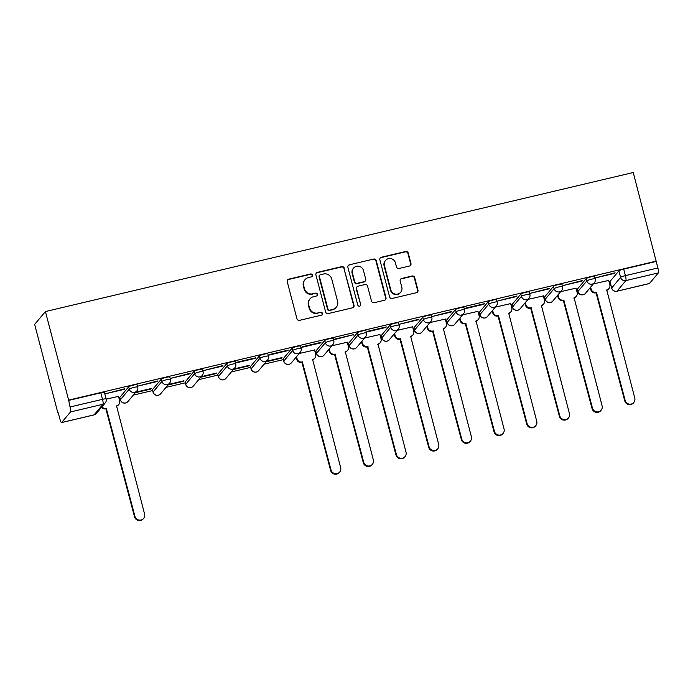 <?xml version="1.0" encoding="UTF-8"?>
<svg xmlns="http://www.w3.org/2000/svg" width="693" height="693" viewBox="0 0 693 693"><rect width="100%" height="100%" fill="white"/><g stroke="black" fill="none" stroke-linecap="round" stroke-linejoin="round"><path stroke-width="1.04" d="M312.413 275.086A1.507 1.464 40 0 0 310.594 273.986L288.747 279.149A2.148 2.096 40 0 0 287.231 281.696L296.959 318.78A2.148 2.096 40 0 0 299.549 320.348L321.405 315.185A1.507 1.464 40 0 0 322.462 313.401A1.507 1.464 40 0 0 320.642 312.3L317.818 312.967A6.878 6.705 40 0 1 309.511 307.935L308.697 304.842A6.878 6.705 40 0 1 313.548 296.691L316.372 296.024A1.507 1.464 40 0 0 317.437 294.239A1.507 1.464 40 0 0 315.618 293.139L312.794 293.806A6.878 6.705 40 0 1 304.478 288.773L303.673 285.681A6.878 6.705 40 0 1 308.524 277.538L311.348 276.862A1.507 1.464 40 0 0 312.413 275.086M311.945 276.568A1.507 1.464 40 0 0 310.273 274.359L288.427 279.522A2.148 2.096 40 0 0 287.491 280.024M322.002 314.882A1.507 1.464 40 0 0 320.331 312.673L317.818 312.967M316.978 295.72A1.507 1.464 40 0 0 315.306 293.511L312.794 293.806M586.2 278.603L577.312 289.198A4.375 0.572 165.3 0 0 577.269 289.319L577.875 291.623A4.375 0.572 -14.7 0 1 577.919 291.51L586.806 280.916A4.375 0.572 -14.7 0 1 591.242 279.27A4.375 0.572 -14.7 0 1 595.226 278.811L594.629 276.507A4.375 0.572 165.3 0 0 590.635 276.957A4.375 0.572 165.3 0 0 586.2 278.603L586.806 280.916A4.375 4.271 -140 0 0 594.351 282.735A4.375 4.375 0 0 0 595.226 278.811M553.516 286.33L544.637 296.925A4.375 0.572 165.3 0 0 544.585 297.046L545.192 299.359A4.375 0.572 -14.7 0 1 545.235 299.237L554.123 288.643A4.375 0.572 -14.7 0 1 558.558 286.997A4.375 0.572 -14.7 0 1 562.551 286.538L561.945 284.234A4.375 0.572 165.3 0 0 557.952 284.684A4.375 0.572 165.3 0 0 553.516 286.33L554.123 288.643A4.375 4.271 -140 0 0 561.668 290.462A4.375 4.375 0 0 0 562.551 286.538M520.841 294.066L511.954 304.66A4.375 0.572 165.3 0 0 511.91 304.781L512.517 307.086A4.375 0.572 -14.7 0 1 512.56 306.964L521.448 296.37A4.375 0.572 -14.7 0 1 525.874 294.724A4.375 0.572 -14.7 0 1 529.868 294.274L529.261 291.961A4.375 0.572 165.3 0 0 525.268 292.42A4.375 0.572 165.3 0 0 520.841 294.066L521.448 296.37A4.375 4.271 -140 0 0 528.993 298.198A4.375 4.375 0 0 0 529.868 294.274M488.158 301.793L479.27 312.387A4.375 0.572 165.3 0 0 479.227 312.508L479.833 314.813A4.375 0.572 -14.7 0 1 479.877 314.7L488.764 304.106A4.375 0.572 -14.7 0 1 493.199 302.46A4.375 0.572 -14.7 0 1 497.193 302.001L496.586 299.688A4.375 0.572 165.3 0 0 492.593 300.147A4.375 0.572 165.3 0 0 488.158 301.793L488.764 304.106A4.375 4.271 -140 0 0 496.309 305.925A4.375 4.375 0 0 0 497.193 302.001M455.483 309.52L446.595 320.114A4.375 0.572 165.3 0 0 446.552 320.235L447.15 322.548A4.375 0.572 -14.7 0 1 447.202 322.427L456.089 311.833A4.375 0.572 -14.7 0 1 460.516 310.187A4.375 0.572 -14.7 0 1 464.509 309.728L463.903 307.423A4.375 0.572 165.3 0 0 459.909 307.874A4.375 0.572 165.3 0 0 455.483 309.52L456.089 311.833A4.375 4.271 -140 0 0 463.626 313.652A4.375 4.375 0 0 0 464.509 309.728M422.799 317.255L413.912 327.85A4.375 0.572 165.3 0 0 413.868 327.971L414.475 330.275A4.375 0.572 -14.7 0 1 414.518 330.154L423.406 319.56A4.375 0.572 -14.7 0 1 427.841 317.914A4.375 0.572 -14.7 0 1 431.826 317.463L431.219 315.15A4.375 0.572 165.3 0 0 427.234 315.61A4.375 0.572 165.3 0 0 422.799 317.255L423.406 319.56A4.375 4.271 -140 0 0 430.951 321.387A4.375 4.375 0 0 0 431.826 317.463M390.116 324.982L381.228 335.577A4.375 0.572 165.3 0 0 381.185 335.698L381.791 338.002A4.375 0.572 -14.7 0 1 381.834 337.889L390.722 327.295A4.375 0.572 -14.7 0 1 395.157 325.649A4.375 0.572 -14.7 0 1 399.151 325.19L398.544 322.877A4.375 0.572 165.3 0 0 394.551 323.336A4.375 0.572 165.3 0 0 390.116 324.982L390.722 327.295A4.375 4.271 -140 0 0 398.267 329.114A4.375 4.375 0 0 0 399.151 325.19M357.441 332.709L348.553 343.304A4.375 0.572 165.3 0 0 348.51 343.425L349.116 345.738A4.375 0.572 -14.7 0 1 349.159 345.616L358.047 335.022A4.375 0.572 -14.7 0 1 362.474 333.376A4.375 0.572 -14.7 0 1 366.467 332.917L365.861 330.613A4.375 0.572 165.3 0 0 361.867 331.063A4.375 0.572 165.3 0 0 357.441 332.709L358.047 335.022A4.375 4.271 -140 0 0 365.583 336.841A4.375 4.375 0 0 0 366.467 332.917M324.757 340.445L315.869 351.039A4.375 0.572 165.3 0 0 315.826 351.152L316.432 353.465A4.375 0.572 -14.7 0 1 316.476 353.343L325.363 342.749A4.375 0.572 -14.7 0 1 329.799 341.103A4.375 0.572 -14.7 0 1 333.783 340.653L333.186 338.34A4.375 0.572 165.3 0 0 329.192 338.799A4.375 0.572 165.3 0 0 324.757 340.445L325.363 342.749A4.375 4.271 -140 0 0 332.909 344.577A4.375 4.375 0 0 0 333.783 340.653M292.074 348.172L283.194 358.766A4.375 0.572 165.3 0 0 283.142 358.887L283.749 361.192A4.375 0.572 -14.7 0 1 283.792 361.07L292.68 350.476A4.375 0.572 -14.7 0 1 297.115 348.83A4.375 0.572 -14.7 0 1 301.108 348.38L300.502 346.067A4.375 0.572 165.3 0 0 296.509 346.526A4.375 0.572 165.3 0 0 292.074 348.172L292.68 350.476A4.375 4.271 -140 0 0 300.225 352.304A4.375 4.375 0 0 0 301.108 348.38M259.399 355.899L250.511 366.493A4.375 0.572 165.3 0 0 250.468 366.614L251.074 368.927A4.375 0.572 -14.7 0 1 251.117 368.806L260.005 358.212A4.375 0.572 -14.7 0 1 264.431 356.566A4.375 0.572 -14.7 0 1 268.425 356.107L267.819 353.802A4.375 0.572 165.3 0 0 263.825 354.253A4.375 0.572 165.3 0 0 259.399 355.899L260.005 358.212A4.375 4.271 -140 0 0 267.55 360.031A4.375 4.375 0 0 0 268.425 356.107M226.715 363.634L217.827 374.229A4.375 0.572 165.3 0 0 217.784 374.341L218.39 376.654A4.375 0.572 -14.7 0 1 218.434 376.533L227.321 365.939A4.375 0.572 -14.7 0 1 231.757 364.293A4.375 0.572 -14.7 0 1 235.75 363.834L235.144 361.529A4.375 0.572 165.3 0 0 231.15 361.989A4.375 0.572 165.3 0 0 226.715 363.634L227.321 365.939A4.375 4.271 -140 0 0 234.866 367.758A4.375 4.375 0 0 0 235.75 363.834M194.04 371.361L185.152 381.956A4.375 0.572 165.3 0 0 185.109 382.077L185.707 384.381A4.375 0.572 -14.7 0 1 185.759 384.26L194.646 373.666A4.375 0.572 -14.7 0 1 199.073 372.02A4.375 0.572 -14.7 0 1 203.066 371.569L202.46 369.256A4.375 0.572 165.3 0 0 198.467 369.716A4.375 0.572 165.3 0 0 194.04 371.361L194.646 373.666A4.375 4.271 -140 0 0 202.183 375.493A4.375 4.375 0 0 0 203.066 371.569M161.356 379.088L152.469 389.683A4.375 0.572 165.3 0 0 152.425 389.804L153.032 392.117A4.375 0.572 -14.7 0 1 153.075 391.995L161.963 381.401A4.375 0.572 -14.7 0 1 166.398 379.755A4.375 0.572 -14.7 0 1 170.383 379.296L169.776 376.992A4.375 0.572 165.3 0 0 165.792 377.442A4.375 0.572 165.3 0 0 161.356 379.088L161.963 381.401A4.375 4.271 -140 0 0 169.508 383.22A4.375 4.375 0 0 0 170.383 379.296M128.673 386.824L119.785 397.41A4.375 0.572 165.3 0 0 119.742 397.531L120.348 399.844A4.375 0.572 -14.7 0 1 120.391 399.722L129.279 389.128A4.375 0.572 -14.7 0 1 133.714 387.482A4.375 0.572 -14.7 0 1 137.708 387.023L137.101 384.719A4.375 0.572 165.3 0 0 133.108 385.178A4.375 0.572 165.3 0 0 128.673 386.824L129.279 389.128A4.375 4.271 -140 0 0 136.824 390.947A4.375 4.375 0 0 0 137.708 387.023M409.45 266.025A2.148 2.096 40 0 0 410.966 263.479L408.238 253.075A2.148 2.096 40 0 0 405.639 251.498L381.375 257.242A2.148 2.096 40 0 0 379.859 259.788L389.587 296.864A2.148 2.096 40 0 0 392.186 298.44L416.45 292.706A2.148 2.096 40 0 0 417.966 290.159L414.674 277.59A2.148 2.096 40 0 0 412.075 276.013L401.689 278.473A2.148 2.096 40 0 0 400.173 281.02L401.81 287.249A5.743 5.605 40 0 1 395.097 294.049A5.743 5.605 40 0 1 390.809 289.847L384.407 265.436A5.743 5.605 40 0 1 391.112 258.636A5.743 5.605 40 0 1 395.408 262.838L396.474 266.909A2.148 2.096 40 0 0 399.073 268.477L409.45 266.025M656.488 261.079L68.659 400.112L45.417 311.547L633.246 172.514L657.874 267.966A4.375 0.788 76.7 0 1 658.35 272.912L649.462 283.498A4.375 0.788 76.7 0 1 649.367 283.567A4.375 0.788 76.7 0 1 649.254 283.55M344.291 268.2A2.148 2.096 40 0 0 341.692 266.623L317.429 272.366A2.148 2.096 40 0 0 315.913 274.913L325.641 311.989A2.148 2.096 40 0 0 328.239 313.565L352.503 307.831A2.148 2.096 40 0 0 354.019 305.284L343.979 268.572A2.148 2.096 40 0 0 341.38 267.004L317.117 272.739A2.148 2.096 40 0 0 316.181 273.241M349.402 264.804L373.666 259.061A2.148 2.096 40 0 1 376.264 260.637L385.992 297.721A2.148 2.096 40 0 1 384.476 300.268L374.09 302.72A2.148 2.096 40 0 1 371.5 301.143L367.55 286.105A2.148 2.096 40 0 0 364.951 284.537L358.064 286.166A2.148 2.096 40 0 0 356.548 288.712L360.655 304.366A1.507 1.464 40 0 1 358.905 306.15A1.507 1.464 40 0 1 357.779 305.05L347.886 267.351A2.148 2.096 40 0 1 349.402 264.804L373.666 259.061M609.996 281.471L611.702 287.976A4.375 0.572 -14.7 0 0 611.659 288.097L609.953 281.592A4.375 0.572 -14.7 0 1 609.996 281.471L618.884 270.876L620.59 277.382A4.375 0.572 -14.7 0 1 625.407 275.641L657.874 267.966M61.634 422.539L94.109 414.856L102.997 404.262L70.521 411.945L61.634 422.539A4.375 0.788 -103.3 0 1 61.538 422.6A4.375 0.788 -103.3 0 1 59.91 419.083L58.273 412.863M119.049 398.492L119.941 398.276M133.333 395.105L152.616 390.549M166.017 387.378L185.3 382.822M198.7 379.651L217.983 375.086M231.375 371.924L250.658 367.359M264.059 364.189L283.342 359.632M315.124 352.113L316.025 351.897M347.808 344.386L348.7 344.17M380.492 336.651L381.384 336.443M413.167 328.924L414.059 328.707M445.85 321.197L446.742 320.98M478.534 313.461L479.426 313.253M511.209 305.734L512.101 305.526M543.892 298.007L544.785 297.791M576.567 290.272L577.468 290.064M609.251 282.545L610.143 282.337M57.883 412.959L34.65 324.385L45.417 311.547M70.521 411.945A4.375 0.788 -103.3 0 0 70.054 406.999L102.521 399.315A4.375 0.572 -14.7 0 1 106.124 398.951L104.418 392.446A4.375 0.572 -14.7 0 0 100.814 392.81L102.521 399.315A4.375 0.788 -103.3 0 1 102.997 404.262A4.375 4.271 40 0 0 105.249 402.876A4.375 4.375 0 0 0 106.124 398.951M68.659 400.112L70.054 406.999M118.486 396.361L106.176 399.159M124.411 389.301L124.887 388.738L105.561 393.754L124.411 389.301L124.307 388.877M157.094 381.566L157.562 381.003L138.236 386.027L157.094 381.566L156.982 381.141M135.343 392.714L150.814 389.059L150.702 388.634M150.814 389.059L151.282 388.496L135.819 392.151M189.778 373.839L190.246 373.276L170.92 378.3L189.778 373.839L189.665 373.414M168.027 384.987L183.498 381.323L183.385 380.899M183.498 381.323L183.966 380.76L168.494 384.424M222.453 366.112L222.929 365.549L203.603 370.564L222.453 366.112L222.34 365.687M200.71 377.252L216.173 373.596L216.06 373.172M216.173 373.596L216.649 373.033L201.178 376.689M255.137 358.376L255.604 357.822L236.755 362.274L236.278 362.837L255.137 358.376L255.024 357.952M233.385 369.525L248.856 365.869L248.744 365.445M248.856 365.869L249.324 365.306L233.862 368.962M287.812 350.649L288.288 350.086L269.43 354.547L268.962 355.111L287.812 350.649L287.708 350.225M266.069 361.798L281.531 358.134L281.427 357.709M281.531 358.134L282.008 357.579L266.536 361.235M320.495 342.922L320.963 342.359L302.113 346.821L301.646 347.384L320.495 342.922L320.383 342.498M314.57 349.982L299.22 353.508M353.179 335.187L353.647 334.632L334.797 339.085L334.321 339.648L353.066 334.771M347.254 342.255L331.895 345.772M385.854 327.46L386.33 326.897L367.472 331.358L367.004 331.921L385.854 327.46L385.75 327.035M379.929 334.528L364.579 338.045M418.537 319.733L419.005 319.17L399.679 324.194L418.537 319.733L418.425 319.308M412.612 326.793L397.262 330.318M451.221 312.006L451.689 311.443L432.363 316.458L451.221 312.006L451.108 311.581M445.287 319.066L429.937 322.583M483.896 304.27L484.372 303.707L465.514 308.168L465.046 308.731L483.896 304.27L483.783 303.846M477.971 311.339L462.621 314.856M516.58 296.543L517.047 295.98L497.721 301.005L516.58 296.543L516.467 296.119M510.654 303.603L495.304 307.129M549.254 288.816L549.731 288.253L530.405 293.269L549.254 288.816L549.151 288.392M543.329 295.876L527.979 299.393M581.938 281.081L582.406 280.518L563.088 285.542L581.938 281.081L581.825 280.656M576.013 288.149L560.663 291.666M614.622 273.354L615.089 272.791L595.763 277.815L614.622 273.354L614.509 272.929M608.697 280.414L593.338 283.939M656.167 261.452L623.7 269.135A4.375 0.572 165.3 0 0 618.884 270.876M68.338 400.493L100.814 392.81M304.981 279.712L304.669 280.085A6.878 6.705 40 0 0 303.352 286.062L303.673 285.681M312.474 294.187A6.878 6.705 40 0 1 304.166 289.146L303.352 286.062M310.014 298.865L309.693 299.246A6.878 6.705 40 0 0 308.385 305.215L308.697 304.842M317.507 313.34A6.878 6.705 40 0 1 309.191 308.307L308.385 305.215M353.439 307.328A2.148 2.096 40 0 0 353.707 305.656L343.979 268.572M320.443 274.714A1.507 1.464 40 0 0 319.386 276.498L327.928 309.043A1.507 1.464 40 0 0 329.747 310.143L332.727 309.442A6.878 6.705 40 0 0 337.578 301.29L331.739 279.045A6.878 6.705 40 0 0 323.432 274.012L320.443 274.714M319.672 275.19L319.36 275.563A1.507 1.464 40 0 0 319.075 276.871L319.386 276.498M336.261 307.268L335.949 307.64A6.878 6.705 40 0 1 332.415 309.814L329.426 310.525A1.507 1.464 40 0 1 327.607 309.416L319.075 276.871M385.412 299.766A2.148 2.096 40 0 0 385.68 298.094L375.952 261.01A2.148 2.096 40 0 0 373.354 259.442M356.964 286.841L356.644 287.214A2.148 2.096 40 0 0 356.237 289.085L360.655 304.366M360.195 305.847A1.507 1.464 40 0 0 360.343 304.738M363.461 270.504A5.743 5.605 40 0 0 353.551 268.113A5.743 5.605 40 0 0 352.46 273.103L354.712 281.704A2.148 2.096 40 0 0 357.311 283.281L364.197 281.653A2.148 2.096 40 0 0 365.713 279.106L363.461 270.504M353.551 268.113L353.239 268.486A5.743 5.605 40 0 0 352.139 273.484L352.46 273.103M365.306 280.968L364.986 281.349A2.148 2.096 40 0 1 363.886 282.025L356.999 283.654A2.148 2.096 40 0 1 354.4 282.077L352.139 273.484M349.09 265.176A2.148 2.096 40 0 0 348.155 265.679M385.499 260.447L385.187 260.819A5.743 5.605 40 0 0 384.087 265.817L384.407 265.436M400.71 292.247L400.398 292.619A5.743 5.605 40 0 1 390.497 290.228L384.087 265.817M417.385 292.203A2.148 2.096 40 0 0 417.654 290.532L414.353 277.962A2.148 2.096 40 0 0 411.763 276.386L401.377 278.846A2.148 2.096 40 0 0 400.441 279.348M410.395 265.523A2.148 2.096 40 0 0 410.654 263.851L407.926 253.447A2.148 2.096 40 0 0 405.327 251.871L381.063 257.614A2.148 2.096 40 0 0 380.128 258.117M101.906 406.86A4.375 4.271 40 0 0 106.272 408.307L134.944 516.32A5.033 4.903 40 0 0 143.616 518.416A5.033 4.903 40 0 0 144.577 514.041L116.537 405.881A4.375 4.271 40 0 0 119.62 400.693L118.46 396.257M118.789 404.495L118.382 404.981A4.375 4.271 -140 0 1 116.32 406.315M143.616 518.416L143.208 518.901A5.033 4.903 -140 0 1 134.529 516.805L105.864 408.792A4.375 4.271 -140 0 1 101.499 407.345M106.176 408.723L106.583 408.238M296.535 356.704L297.063 358.723A4.375 4.271 40 0 0 302.356 361.928L331.02 469.941A5.033 4.903 40 0 0 339.7 472.037A5.033 4.903 40 0 0 340.661 467.662L312.621 359.502A4.375 4.271 40 0 0 315.705 354.314L314.544 349.878M314.873 358.116L314.466 358.61A4.375 4.271 -140 0 1 312.396 359.944M339.7 472.037L339.293 472.522A5.033 4.903 -140 0 1 330.613 470.426L301.949 362.422A4.375 4.271 -140 0 1 296.656 359.208L297.063 358.723M296.128 357.19L296.656 359.208M302.261 362.344L302.668 361.859M329.21 348.977L329.738 350.996A4.375 4.271 40 0 0 335.031 354.201L363.704 462.214A5.033 4.903 40 0 0 372.375 464.31A5.033 4.903 40 0 0 373.336 459.935L345.296 351.775A4.375 4.271 40 0 0 348.388 346.587L347.219 342.151M347.548 350.389L347.141 350.875A4.375 4.271 -140 0 1 345.079 352.209M372.375 464.31L371.968 464.795A5.033 4.903 -140 0 1 363.297 462.699L334.624 354.686A4.375 4.271 -140 0 1 329.331 351.481L329.738 350.996M328.803 349.463L329.331 351.481M334.936 354.617L335.351 354.132M361.893 341.251L362.422 343.269A4.375 4.271 40 0 0 367.714 346.474L396.387 454.487A5.033 4.903 40 0 0 405.058 456.583A5.033 4.903 40 0 0 406.02 452.2L377.98 344.049A4.375 4.271 40 0 0 381.063 338.86L379.903 334.424M380.232 342.663L379.825 343.148A4.375 4.271 -140 0 1 377.763 344.482M405.058 456.583L404.651 457.068A5.033 4.903 -140 0 1 395.972 454.972L367.307 346.959A4.375 4.271 -140 0 1 362.015 343.754L362.422 343.269M361.486 341.736L362.015 343.754M367.619 346.881L368.026 346.396M394.577 333.515L395.105 335.533A4.375 4.271 40 0 0 400.398 338.747L429.062 446.751A5.033 4.903 40 0 0 437.742 448.847A5.033 4.903 40 0 0 438.704 444.473L410.654 336.313A4.375 4.271 40 0 0 413.747 331.124L412.586 326.689M412.915 334.927L412.5 335.421A4.375 4.271 -140 0 1 410.438 336.755M437.742 448.847L437.326 449.333A5.033 4.903 -140 0 1 428.655 447.236L399.982 339.232A4.375 4.271 -140 0 1 394.698 336.027L395.105 335.533M394.161 334.009L394.698 336.027M400.303 339.154L400.71 338.669M427.252 325.788L427.78 327.806A4.375 4.271 40 0 0 433.073 331.011L461.746 439.024A5.033 4.903 40 0 0 470.417 441.12A5.033 4.903 40 0 0 471.379 436.746L443.338 328.586A4.375 4.271 40 0 0 446.431 323.397L445.261 318.962M445.59 327.2L445.183 327.685A4.375 4.271 -140 0 1 443.122 329.019M470.417 441.12L470.01 441.606A5.033 4.903 -140 0 1 461.339 439.509L432.666 331.497A4.375 4.271 -140 0 1 427.373 328.291L427.78 327.806M426.845 326.273L427.373 328.291M432.978 331.427L433.385 330.942M459.935 318.061L460.464 320.079A4.375 4.271 40 0 0 465.757 323.284L494.421 431.297A5.033 4.903 40 0 0 503.101 433.394A5.033 4.903 40 0 0 504.062 429.019L476.022 320.859A4.375 4.271 40 0 0 479.106 315.67L477.945 311.235M478.274 319.473L477.867 319.958A4.375 4.271 -140 0 1 475.796 321.292M503.101 433.394L502.694 433.879A5.033 4.903 -140 0 1 494.014 431.782L465.35 323.77A4.375 4.271 -140 0 1 460.057 320.564L460.464 320.079M459.528 318.546L460.057 320.564M465.661 323.692L466.068 323.207M492.61 310.325L493.147 312.344A4.375 4.271 40 0 0 498.432 315.558L527.104 423.562A5.033 4.903 40 0 0 535.776 425.658A5.033 4.903 40 0 0 536.737 421.283L508.697 313.123A4.375 4.271 40 0 0 511.789 307.935L510.628 303.499M510.949 311.746L510.542 312.231A4.375 4.271 -140 0 1 508.48 313.565M535.776 425.658L535.368 426.143A5.033 4.903 -140 0 1 526.697 424.055L498.024 316.043A4.375 4.271 -140 0 1 492.732 312.838L493.147 312.344M492.203 310.819L492.732 312.838M498.345 315.965L498.752 315.48M525.294 302.598L525.822 304.617A4.375 4.271 40 0 0 531.115 307.822L559.788 415.835A5.033 4.903 40 0 0 568.459 417.931A5.033 4.903 40 0 0 569.421 413.556L541.38 305.396A4.375 4.271 40 0 0 544.473 300.208L543.303 295.772M543.633 304.01L543.225 304.496A4.375 4.271 -140 0 1 541.164 305.83M568.459 417.931L568.052 418.416A5.033 4.903 -140 0 1 559.381 416.32L530.708 308.307A4.375 4.271 -140 0 1 525.415 305.102L525.822 304.617M524.887 303.084L525.415 305.102M531.02 308.238L531.427 307.753M557.978 294.871L558.506 296.89A4.375 4.271 40 0 0 563.799 300.095L592.463 408.108A5.033 4.903 40 0 0 601.143 410.204A5.033 4.903 40 0 0 602.104 405.829L574.064 297.669A4.375 4.271 40 0 0 577.148 292.481L575.987 288.045M576.316 296.283L575.909 296.769A4.375 4.271 -140 0 1 573.839 298.103M601.143 410.204L600.736 410.689A5.033 4.903 -140 0 1 592.056 408.593L563.383 300.58A4.375 4.271 -140 0 1 558.099 297.375L558.506 296.89M557.57 295.357L558.099 297.375M563.704 300.511L564.111 300.017M590.653 287.136L591.181 289.154A4.375 4.271 40 0 0 596.474 292.368L625.147 400.372A5.033 4.903 40 0 0 633.818 402.468A5.033 4.903 40 0 0 634.779 398.094L606.739 289.934A4.375 4.271 40 0 0 609.831 284.745L608.662 280.31M608.991 288.557L608.584 289.042A4.375 4.271 -140 0 1 606.522 290.376M633.818 402.468L633.411 402.962A5.033 4.903 -140 0 1 624.74 400.866L596.067 292.853A4.375 4.271 -140 0 1 590.774 289.648L591.181 289.154M590.245 287.63L590.774 289.648M596.378 292.775L596.794 292.29M577.312 289.198L577.919 291.51A4.375 4.271 40 0 0 583.211 294.716A4.375 4.271 -140 0 0 585.464 293.33L594.351 282.735M544.637 296.925L545.235 299.237A4.375 4.271 40 0 0 550.528 302.443A4.375 4.271 -140 0 0 552.78 301.057L561.668 290.462M511.954 304.66L512.56 306.964A4.375 4.271 40 0 0 517.853 310.169A4.375 4.271 -140 0 0 520.105 308.792L528.993 298.198M479.27 312.387L479.877 314.7A4.375 4.271 40 0 0 485.169 317.905A4.375 4.271 -140 0 0 487.422 316.519L496.309 305.925M446.595 320.114L447.202 322.427A4.375 4.271 40 0 0 452.486 325.632A4.375 4.271 -140 0 0 454.738 324.246L463.626 313.652M413.912 327.85L414.518 330.154A4.375 4.271 40 0 0 419.811 333.359A4.375 4.271 -140 0 0 422.063 331.982L430.951 321.387M381.228 335.577L381.834 337.889A4.375 4.271 40 0 0 387.127 341.095A4.375 4.271 -140 0 0 389.379 339.709L398.267 329.114M348.553 343.304L349.159 345.616A4.375 4.271 40 0 0 354.444 348.822A4.375 4.271 -140 0 0 356.704 347.436L365.583 336.841M315.869 351.039L316.476 353.343A4.375 4.271 40 0 0 321.769 356.548A4.375 4.271 -140 0 0 324.021 355.171L332.909 344.577M283.194 358.766L283.792 361.07A4.375 4.271 40 0 0 289.085 364.284A4.375 4.271 -140 0 0 291.337 362.898L300.225 352.304M250.511 366.493L251.117 368.806A4.375 4.271 40 0 0 256.41 372.011A4.375 4.271 -140 0 0 258.662 370.625L267.55 360.031M217.827 374.229L218.434 376.533A4.375 4.271 40 0 0 223.726 379.738A4.375 4.271 -140 0 0 225.979 378.352L234.866 367.758M185.152 381.956L185.759 384.26A4.375 4.271 40 0 0 191.043 387.474A4.375 4.271 -140 0 0 193.295 386.088L202.183 375.493M152.469 389.683L153.075 391.995A4.375 4.271 40 0 0 158.368 395.201A4.375 4.271 -140 0 0 160.62 393.815L169.508 383.22M119.785 397.41L120.391 399.722A4.375 4.271 40 0 0 125.684 402.928A4.375 4.271 -140 0 0 127.936 401.542L136.824 390.947M611.659 288.097A4.375 4.375 0 0 0 616.9 291.242A4.375 0.788 76.7 0 0 616.995 291.181A4.375 4.271 -140 0 1 611.702 287.976L620.59 277.382A4.375 4.271 -140 0 0 625.883 280.587L616.995 291.181L649.462 283.498M658.35 272.912L625.883 280.587A4.375 0.788 -103.3 0 0 625.407 275.641L623.7 269.135M649.367 283.567L616.9 291.242A4.375 0.788 76.7 0 1 616.779 291.225M61.538 422.6L94.014 414.916A4.375 4.375 0 0 0 96.362 413.47A4.375 4.271 40 0 1 94.109 414.856A4.375 0.788 76.7 0 1 94.014 414.916A4.375 0.788 76.7 0 1 93.901 414.908M105.864 408.792L106.272 408.307M134.529 516.805L134.944 516.32M301.949 362.422L302.356 361.928M330.613 470.426L331.02 469.941M334.624 354.686L335.031 354.201M363.297 462.699L363.704 462.214M367.307 346.959L367.714 346.474M395.972 454.972L396.387 454.487M399.982 339.232L400.398 338.747M428.655 447.236L429.062 446.751M432.666 331.497L433.073 331.011M461.339 439.509L461.746 439.024M465.35 323.77L465.757 323.284M494.014 431.782L494.421 431.297M498.024 316.043L498.432 315.558M526.697 424.055L527.104 423.562M530.708 308.307L531.115 307.822M559.381 416.32L559.788 415.835M563.383 300.58L563.799 300.095M592.056 408.593L592.463 408.108M596.067 292.853L596.474 292.368M624.74 400.866L625.147 400.372M120.348 399.844A4.375 4.375 0 0 0 127.936 401.542M153.032 392.117A4.375 4.375 0 0 0 160.62 393.815M185.707 384.381A4.375 4.375 0 0 0 193.295 386.088M218.39 376.654A4.375 4.375 0 0 0 225.979 378.352M251.074 368.927A4.375 4.375 0 0 0 258.662 370.625M283.749 361.192A4.375 4.375 0 0 0 291.337 362.898M316.432 353.465A4.375 4.375 0 0 0 324.021 355.171M349.116 345.738A4.375 4.375 0 0 0 356.704 347.436M381.791 338.002A4.375 4.375 0 0 0 389.379 339.709M414.475 330.275A4.375 4.375 0 0 0 422.063 331.982M447.15 322.548A4.375 4.375 0 0 0 454.738 324.246M479.833 314.813A4.375 4.375 0 0 0 487.422 316.519M512.517 307.086A4.375 4.375 0 0 0 520.105 308.792M545.192 299.359A4.375 4.375 0 0 0 552.78 301.057M577.875 291.623A4.375 4.375 0 0 0 585.464 293.33M96.362 413.47L105.249 402.876"/></g></svg>
